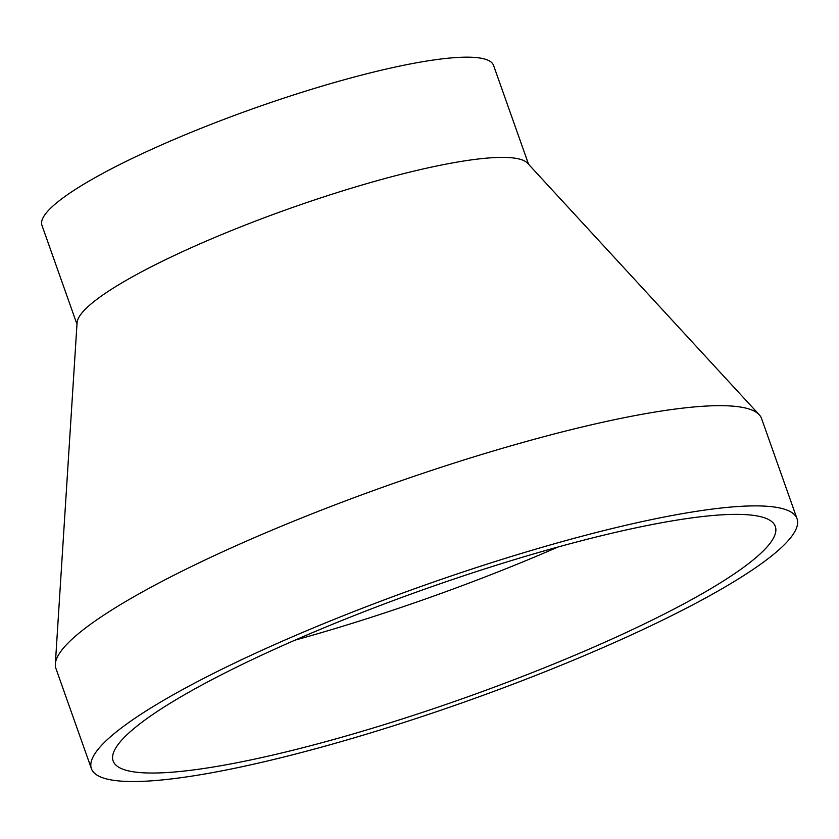 <?xml version="1.0" encoding="UTF-8"?>
<svg xmlns="http://www.w3.org/2000/svg" width="839" height="839" viewBox="0 0 839 839"><rect width="100%" height="100%" fill="white"/><g stroke="black" fill="none" stroke-linecap="round" stroke-linejoin="round"><path stroke-width="1.26" d="M117.072 731.293A374.288 61.719 -19.5 0 1 502.225 559.319A374.288 61.719 -19.5 0 1 797.05 518.764A374.288 61.719 -19.5 0 1 464.827 701.886A374.288 61.719 -19.5 0 1 91.399 768.65A374.288 61.719 -19.5 0 1 117.072 731.293M91.399 768.65L55.909 668.421A374.288 61.719 -19.5 0 1 55.332 664.027A374.288 61.719 -19.5 0 1 81.582 631.064A374.288 61.719 -19.5 0 1 454.434 462.981A374.288 61.719 -19.5 0 1 759.243 414.76A374.288 61.719 -19.5 0 1 761.56 418.546L797.05 518.764M137.229 725.892A351.237 57.912 -19.5 0 1 498.649 564.511A351.237 57.912 -19.5 0 1 775.32 526.462A351.237 57.912 -19.5 0 1 463.558 698.3A351.237 57.912 -19.5 0 1 113.139 760.952A351.237 57.912 -19.5 0 1 137.229 725.892M557.872 547.07A351.237 57.912 -19.5 0 1 295.087 640.126M76.978 324.253L41.95 225.334A239.545 39.496 -19.5 0 1 58.384 201.433A239.545 39.496 -19.5 0 1 304.882 91.367A239.545 39.496 -19.5 0 1 493.563 65.411L528.591 164.329M55.332 664.027L77.073 322.742A239.545 39.496 -19.5 0 1 93.874 301.652A239.545 39.496 -19.5 0 1 332.496 194.071A239.545 39.496 -19.5 0 1 527.574 163.217L759.243 414.76"/></g></svg>
